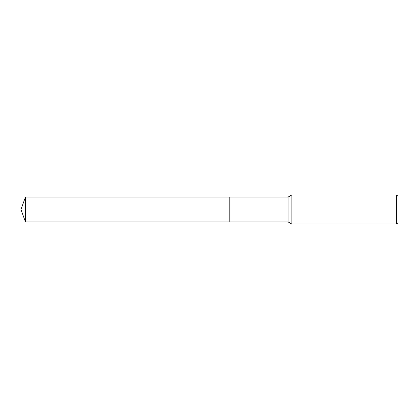 <?xml version="1.0" encoding="UTF-8"?>
<svg xmlns="http://www.w3.org/2000/svg" width="419" height="419" viewBox="0 0 419 419"><rect width="100%" height="100%" fill="white"/><g stroke="black" fill="none" stroke-linecap="round" stroke-linejoin="round"><path stroke-width="0.63" d="M229.209 221.908L229.209 197.092L288.083 197.092L291.875 194.903L396.589 194.903L398.05 196.364L398.05 222.636L396.589 224.097L291.875 224.097L288.083 221.908L229.209 221.908L229.209 197.092L229.209 221.908L25.465 221.908L25.465 197.092L229.209 197.092M288.083 221.908L288.083 197.092M291.875 224.097L291.875 194.903M396.589 224.097L396.589 194.903M25.465 197.092L20.95 209.5L25.465 221.908"/></g></svg>
